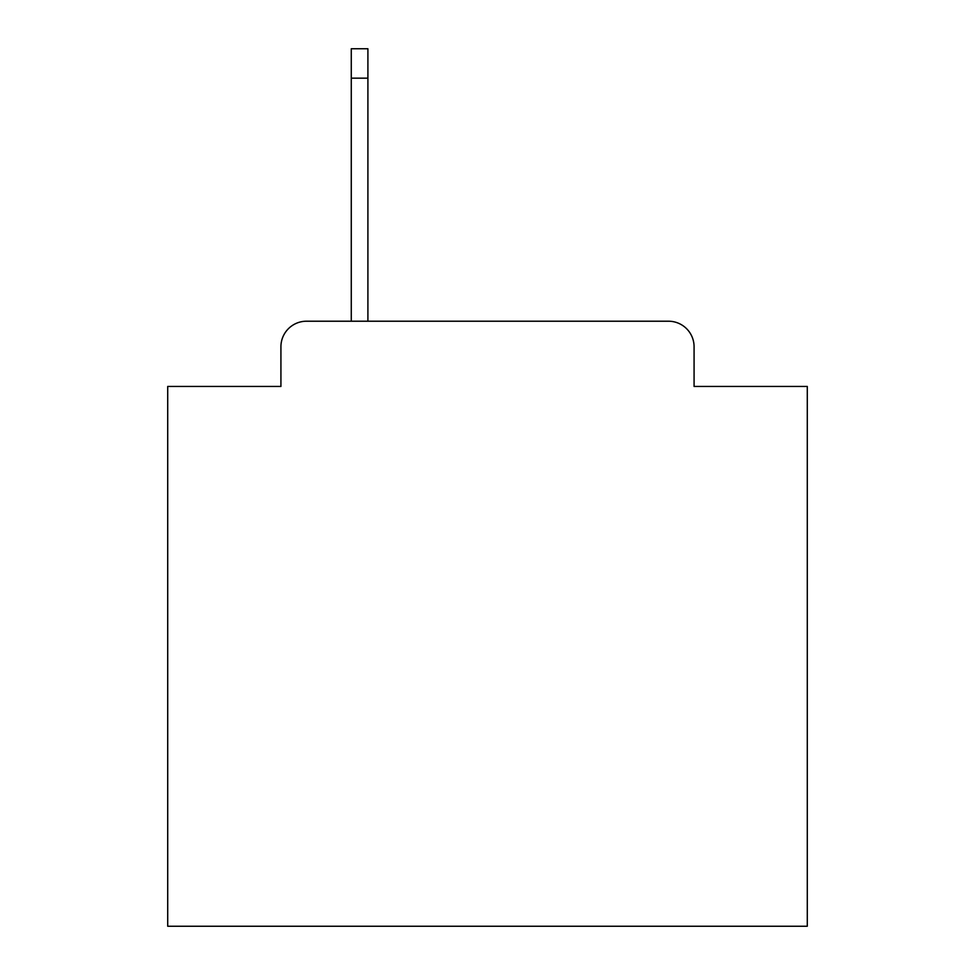 <?xml version="1.0" encoding="UTF-8"?>
<svg xmlns="http://www.w3.org/2000/svg" width="975" height="975" viewBox="0 0 975 975"><rect width="100%" height="100%" fill="white"/><g stroke="black" fill="none" stroke-linecap="round" stroke-linejoin="round"><path stroke-width="1.46" d="M280.922 346.795L280.922 386.441L280.922 346.795A25.582 25.582 0 0 1 306.503 321.214L351.268 321.214L351.268 48.75L367.904 48.75L367.904 321.214L668.497 321.214L306.503 321.214M694.078 386.441L694.078 346.795L694.078 386.441L807.288 386.441L807.288 926.25L167.712 926.25L167.712 386.441L280.922 386.441M694.078 346.795A25.582 25.582 0 0 0 668.497 321.214M351.268 78.171L367.904 78.171"/></g></svg>
